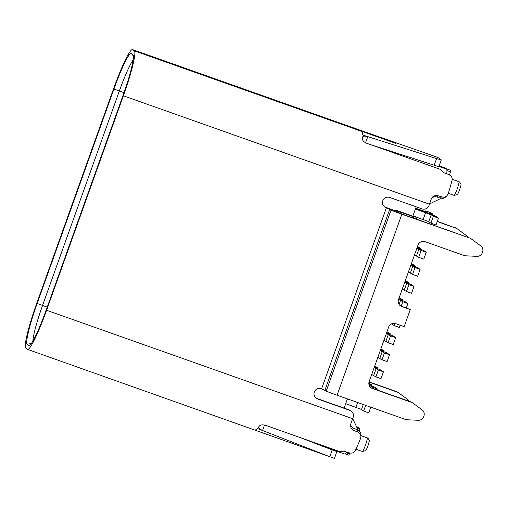 <?xml version="1.0" encoding="UTF-8"?>
<svg xmlns="http://www.w3.org/2000/svg" width="508" height="508" viewBox="0 0 508 508"><rect width="100%" height="100%" fill="white"/><g stroke="black" fill="none" stroke-linecap="round" stroke-linejoin="round"><path stroke-width="0.76" d="M449.58 175.006L450.736 170.32M364.947 132.429L365.081 132.074L389.319 140.532L395.872 143.377M384.391 206.737A5.442 5.41 125.7 0 0 385.394 207.213L385.737 207.334A10.522 0.33 -160.3 0 1 396.558 211.519L401.212 213.747L469.57 237.966L401.872 214.224A10.522 0.33 -160.3 0 1 391.046 210.039L386.061 207.689A5.442 5.41 -54.3 0 1 382.791 200.762A5.442 5.41 -54.3 0 1 389.725 197.447L422.034 208.89A5.442 5.41 125.7 0 0 428.968 205.575L429.457 204.21L123.374 95.79A44.64 4.82 -70.5 0 0 134.341 50.851L132.69 49.657A44.64 4.82 -70.5 0 0 132.55 49.587A44.64 4.82 -70.5 0 0 113.57 88.735L36.779 303.206A44.64 4.82 -70.5 0 0 25.813 348.139L27.47 349.333A44.64 4.82 -70.5 0 0 27.603 349.402A44.64 4.82 -70.5 0 0 46.584 310.255L123.374 95.79M350.539 424.732L351.511 426.745L353.949 428.479L354 430.594L351.225 428.39L350.457 425.799L350.793 423.812A44.64 4.82 109.5 0 0 352.666 418.681L353.155 417.316A5.442 5.41 125.7 0 0 349.891 410.388L317.583 398.939A5.442 5.41 -54.3 0 1 314.312 392.011A5.442 5.41 -54.3 0 1 321.246 388.696L326.238 391.046A10.522 0.33 19.7 0 0 337.064 395.23L405.422 419.443A5.442 5.41 -54.3 0 0 406.965 419.748L418.268 420.287A5.442 5.41 -54.3 0 0 423.659 416.668L423.907 415.982A5.442 5.41 -54.3 0 0 422.027 409.791L412.928 403.104A5.442 5.41 -54.3 0 0 411.537 402.368L372.428 388.512A5.442 5.41 125.7 0 1 369.157 381.584L388.722 326.942A5.442 5.41 125.7 0 1 395.656 323.628L404.158 326.638L410.274 309.562L401.771 306.546A5.442 5.41 125.7 0 1 398.507 299.618L418.071 244.977A5.442 5.41 125.7 0 1 425.005 241.662L464.115 255.518A5.442 5.41 -54.3 0 0 465.658 255.816L476.961 256.362A5.442 5.41 -54.3 0 0 482.352 252.743L482.6 252.057A5.442 5.41 -54.3 0 0 480.72 245.866L471.621 239.173A5.442 5.41 -54.3 0 0 470.23 238.442M315.913 397.986A5.442 5.41 125.7 0 0 316.916 398.462L344.126 408.102L347.421 398.894M413.493 218.097L413.906 216.935L412.845 216.173L416.192 206.826M395.529 211.03L395.84 210.147L412.845 216.173M359.321 430.898L359.785 428.708L357.334 426.949M345.199 453.885L348.786 455.155L349.891 453.028M439.172 165.9L444.716 167.862A37.382 4.039 109.5 0 1 444.824 167.926L446.481 169.113A37.382 4.039 109.5 0 1 446.703 173.774M429.457 204.21A44.64 4.82 109.5 0 0 431.273 199.041L432.632 196.894L435.108 195.548L436.905 195.459L443.274 197.25L445.04 196.964L446.919 195.809L444.868 197.644L443.243 198.317L440.252 198.133A37.382 4.039 109.5 0 1 440.023 198.831L430.86 203.308L429.901 202.971M352.381 419.487L353.339 419.83L357.607 429.006A37.382 4.039 109.5 0 1 357.346 429.679L360.121 431.876L360.782 433.476L360.94 436.518L359.829 433.515L357.397 431.8L357.346 429.679L353.949 428.479M346.831 452.107A37.382 4.039 109.5 0 1 344.615 454L321.748 445.897M438.842 166.719L371.011 144.805M334.429 458.387L329.882 456.775L332.156 449.904L336.861 451.542L336.055 450.964M334.455 458.413L336.861 451.542M332.156 449.904L299.714 437.413M344.284 408.159A5.442 5.41 125.7 0 0 344.227 407.822M344.126 408.102L349.225 409.912A5.442 5.41 -54.3 0 1 350.571 410.61L351.238 411.086M329.882 456.775L257.581 428.587L255.34 430.054M27.603 349.402L328.593 456.273M360.94 436.518L360.597 438.391A44.64 4.82 -70.5 0 1 355.029 451.129C353.72 453.098 351.473 453.6 348.298 452.628L344.424 451.256L338.906 451.295L265.786 425.399C262.572 424.523 260.401 424.745 259.271 426.079A44.64 4.82 109.5 0 1 258.75 426.91C258.305 428.117 259.594 429.273 262.623 430.39L257.581 428.587M362.515 137.039L362.439 137.325A44.64 4.82 109.5 0 1 362.267 138.411C362.248 140.329 363.753 141.961 366.789 143.307L439.909 169.208L444.106 172.86L447.973 174.225C451.06 175.501 452.45 177.375 452.158 179.857A44.64 4.82 -70.5 0 1 448.196 193.745L446.919 195.809M365.081 132.074L361.296 130.912L366.224 132.893L395.84 143.383M133.172 59.9A37.382 4.039 -70.5 0 0 119.336 91.021L42.545 305.486A37.382 4.039 -70.5 0 0 32.912 341.046M354 430.594L357.397 431.8M434.042 165.36L436.639 158.61L441.3 159.899L437.896 157.455L360.413 130.302A44.64 4.82 109.5 0 1 360.54 130.365L361.296 130.912M362.439 137.325C362.915 135.934 364.687 135.75 367.754 136.773L365.436 142.989M361.461 131.026L362.204 131.566A44.64 4.82 109.5 0 1 362.699 135.001L367.754 136.773M27.203 344.272A40.526 4.375 109.5 0 1 37.154 303.473L113.951 89.002A40.526 4.375 109.5 0 1 131.299 53.53L132.956 54.724A40.526 4.375 109.5 0 1 133.064 54.826A40.526 4.375 109.5 0 1 122.999 95.517L46.209 309.988A40.526 4.375 109.5 0 1 29.267 345.542A40.526 4.375 109.5 0 1 28.854 345.459L27.203 344.272L31.369 343.491M437.242 221.551L455.987 228.194A5.442 5.41 -54.3 0 1 457.378 228.93L466.477 235.617A5.442 5.41 -54.3 0 1 468.039 237.42M455.987 228.194L437.318 221.342M438.093 195.732L436.855 196.926L440.252 198.133L441.49 196.939M436.639 158.61L362.699 135.001M438.861 166.751L441.3 159.899M264.465 425.031L262.623 430.39M436.855 196.926L435.07 196.615L432.06 197.542M455.327 227.717A5.442 5.41 -54.3 0 1 456.673 228.422L457.333 228.898M369.062 381.876L396.634 391.643A5.442 5.41 -54.3 0 1 397.974 392.347L398.64 392.824A5.442 5.41 -54.3 0 1 398.685 392.855L407.784 399.542A5.442 5.41 -54.3 0 1 409.346 401.352M369.005 382.099L397.294 392.119A5.442 5.41 -54.3 0 1 398.64 392.824M370.757 387.56A5.442 5.41 125.7 0 0 371.761 388.036L410.877 401.892A5.442 5.41 -54.3 0 1 412.217 402.596L412.883 403.073M469.57 237.966A5.442 5.41 -54.3 0 1 470.916 238.665L471.576 239.141M400.107 305.594A5.442 5.41 125.7 0 0 401.11 306.07L410.274 309.562M353.339 419.83L352.476 419.214M331.616 393.243L334.035 394.138M413.906 216.935L396.9 210.909L395.84 210.147M396.9 210.909L396.659 211.595M412.96 215.856L428.758 221.634L430.911 223.183L436.01 224.987L438.461 218.161L436.309 216.611A10.89 0.343 19.7 0 0 425.107 212.281L415.461 208.864M415.404 209.023L431.203 214.801L433.356 216.351L430.911 223.183M433.356 216.351L438.461 218.161M415.62 208.432L423.786 211.328A10.89 0.343 19.7 0 0 433.038 214.281A10.89 0.343 19.7 0 0 432.994 214.23L430.841 212.681L425.742 210.871L425.437 211.715M425.742 210.871L427.914 212.446L415.677 208.274M416.954 248.101L421.132 250.501L418.681 257.334L423.786 259.137L426.231 252.311L424.078 250.761A10.89 0.343 19.7 0 0 417.017 247.929M414.503 254.933L418.681 257.334M421.132 250.501L426.231 252.311M417.195 247.415A10.89 0.343 19.7 0 0 420.815 248.437A10.89 0.343 19.7 0 0 420.764 248.38L417.544 246.45M410.839 265.176L415.017 267.576L412.572 274.409L417.671 276.219L420.116 269.386L417.963 267.837A10.89 0.343 19.7 0 0 410.902 265.005M408.394 272.009L412.572 274.409M415.017 267.576L420.116 269.386M411.086 264.49A10.89 0.343 19.7 0 0 414.699 265.513A10.89 0.343 19.7 0 0 414.649 265.455L411.429 263.525M404.724 282.257L408.902 284.651L406.457 291.484L411.556 293.294L414.001 286.461L411.848 284.912A10.89 0.343 19.7 0 0 404.787 282.08M402.279 289.084L406.457 291.484M408.902 284.651L414.001 286.461M404.971 281.565A10.89 0.343 19.7 0 0 408.584 282.588A10.89 0.343 19.7 0 0 408.54 282.531L405.314 280.6M398.609 299.333L402.787 301.733L401.218 306.108M402.787 301.733L407.886 303.536L406.317 307.918M407.886 303.536L405.733 301.987A10.89 0.343 19.7 0 0 398.672 299.155M398.856 298.641A10.89 0.343 19.7 0 0 402.469 299.663A10.89 0.343 19.7 0 0 402.425 299.606L399.199 297.675M391.547 323.831L394.227 325.634L399.326 327.444L400.126 325.209M395.014 323.444L394.227 325.634M386.378 333.483L390.557 335.883L388.112 342.71L393.217 344.519L395.662 337.687L393.51 336.137A10.89 0.343 19.7 0 0 386.442 333.305M383.934 340.309L388.112 342.71M390.557 335.883L395.662 337.687M386.626 332.791A10.89 0.343 19.7 0 0 390.246 333.813A10.89 0.343 19.7 0 0 390.195 333.756L386.975 331.832M380.27 350.558L384.448 352.958L381.997 359.785L387.102 361.594L389.547 354.762L387.394 353.212A10.89 0.343 19.7 0 0 380.333 350.38M377.819 357.384L381.997 359.785M384.448 352.958L389.547 354.762M380.517 349.866A10.89 0.343 19.7 0 0 384.131 350.888A10.89 0.343 19.7 0 0 384.08 350.831L380.86 348.907M374.155 367.633L378.333 370.034L375.888 376.866L380.987 378.67L383.432 371.837L381.279 370.294A10.89 0.343 19.7 0 0 374.218 367.455M371.71 374.466L375.888 376.866M378.333 370.034L383.432 371.837M374.402 366.941A10.89 0.343 19.7 0 0 378.015 367.963A10.89 0.343 19.7 0 0 377.965 367.906L374.745 365.982M369.113 385.134L372.218 387.109L371.869 388.074M372.218 387.109L377.317 388.918L376.974 389.884M377.317 388.918L375.164 387.369A10.89 0.343 19.7 0 0 369.037 384.88M368.897 384.219A10.89 0.343 19.7 0 0 371.9 385.039A10.89 0.343 19.7 0 0 371.856 384.981L368.846 383.134M345.707 403.689L361.505 409.467L363.658 411.016L368.757 412.82L370.783 407.175M365.677 405.365L363.658 411.016M416.763 219.259L415.601 216.789M458.946 181.693A7.258 0.781 -70.5 0 0 458.927 181.686A7.258 0.781 -70.5 0 0 458.902 181.68L459.664 182.067C461.442 184.849 461.48 183.375 459.676 189.674C458.33 193.129 457.517 194.78 457.232 194.621L454.082 195.364A7.258 0.781 -70.5 0 0 457.206 188.893A7.258 0.781 -70.5 0 0 458.946 181.693M362.35 451.491A7.258 0.781 -70.5 0 0 362.369 451.504A7.258 0.781 -70.5 0 0 365.493 445.027A7.258 0.781 -70.5 0 0 367.24 437.832A7.258 0.781 -70.5 0 0 367.22 437.82A7.258 0.781 -70.5 0 0 367.195 437.813M450.494 171.856L446.926 170.593M388.283 140.843L388.499 140.246M362.204 131.566L134.341 50.851M360.54 130.365A44.64 4.82 109.5 0 1 360.547 130.372L132.69 49.657M47.225 307.149L37.154 303.473M124.009 92.672L113.951 89.002M321.589 388.817L386.397 207.81M352.666 418.681L46.584 310.255M349.891 410.388L349.225 409.912M317.583 398.939L316.916 398.462M28.854 345.459L29.788 345.288M133.42 56.032L131.299 53.53M386.061 207.689L385.394 207.213M394.773 143.097L394.926 142.684M397.294 392.119L396.634 391.643M324.949 390.112L389.757 209.112M326.238 391.046L391.046 210.039M337.064 395.23L401.872 214.224M371.761 388.036L372.428 388.512M410.877 401.892L411.537 402.368M401.11 306.07L401.771 306.546M446.481 169.113L438.969 166.453M444.824 167.926L439.166 165.919M349.491 453.949L346.297 452.819M359.785 428.708L357.022 427.73M454.057 195.358A7.258 0.781 -70.5 0 0 454.082 195.364L448.323 193.326M425.609 212.636L423.158 219.469M431.203 214.801L428.758 221.634M423.786 211.328L423.628 211.76M418.973 248.952L416.528 255.784M412.864 266.027L410.42 272.859M406.749 283.108L404.305 289.935M400.634 300.184L399.098 304.47M392.265 323.552L392.074 324.085M388.404 334.334L385.959 341.16M382.295 351.409L379.844 358.242M376.18 368.484L373.736 375.317M370.065 385.559L369.754 386.436M357.619 402.507L355.905 407.302M363.277 404.514L361.505 409.467M360.915 435.585L367.957 438.207C369.735 440.982 369.767 439.509 367.963 445.808C366.617 449.269 365.804 450.913 365.525 450.755L362.369 451.504L355.93 449.218M458.927 181.686L452.247 179.318M360.413 130.302L132.55 49.587M450.748 170.32L445.649 168.516M433.038 214.281L432.746 215.1M420.815 248.437L420.522 249.25M414.699 265.513L414.407 266.325M408.584 282.588L408.292 283.401M402.469 299.663L402.177 300.476M390.246 333.813L389.954 334.626M384.131 350.888L383.838 351.701M378.015 367.963L377.723 368.776M371.9 385.039L371.608 385.858"/></g></svg>
